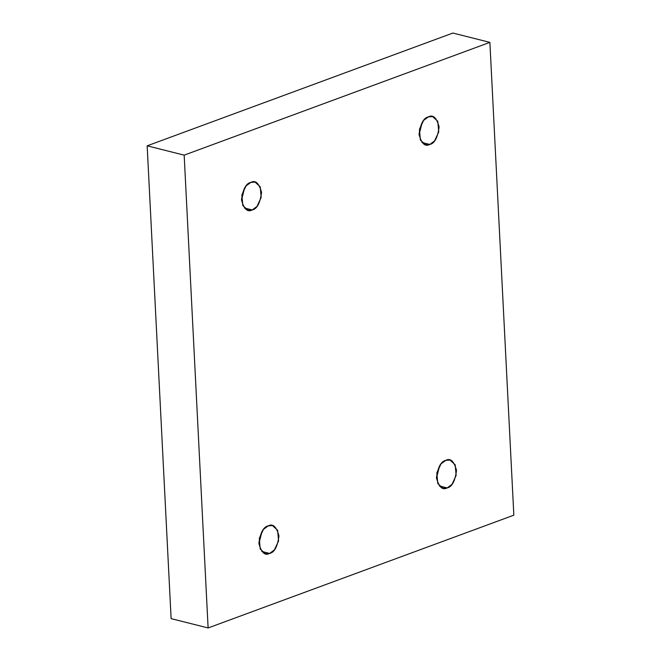 <?xml version="1.0" encoding="UTF-8"?>
<svg xmlns="http://www.w3.org/2000/svg" width="661" height="661" viewBox="0 0 661 661"><rect width="100%" height="100%" fill="white"/><g stroke="black" fill="none" stroke-linecap="round" stroke-linejoin="round"><path stroke-width="0.99" d="M445.787 460.362L441.011 463.882L436.83 472.838L437.772 483.53L442.936 488.215L447.183 487.925L439.342 485.951L447.183 487.925C442.473 490.462 438.896 487.099 436.45 477.845C437.888 467.162 441.003 461.328 445.787 460.362C450.488 457.833 454.066 461.188 456.52 470.442C455.074 481.134 451.967 486.959 447.183 487.925L451.95 484.414L456.14 475.457L455.189 464.766L450.025 460.073L445.787 460.362M268.226 525.867L263.45 529.378L259.269 538.335L260.211 549.027L265.375 553.72L269.622 553.431L261.781 551.456L269.622 553.431C264.912 555.959 261.335 552.604 258.881 543.35C260.327 532.659 263.442 526.834 268.226 525.867C272.927 523.33 276.505 526.693 278.959 535.947C277.513 546.63 274.406 552.464 269.622 553.431L274.389 549.911L278.578 540.954L277.628 530.262L272.464 525.578L268.226 525.867M250.825 182.386L246.049 185.906L241.868 194.863L242.81 205.554L247.974 210.239L252.221 209.95L244.38 207.975L252.221 209.95C247.511 212.487 243.934 209.124 241.488 199.87C242.926 189.186 246.041 183.353 250.825 182.386C255.526 179.858 259.104 183.213 261.558 192.467C260.112 203.158 257.005 208.983 252.221 209.95L256.989 206.439L261.178 197.482L260.227 186.79L255.063 182.097L250.825 182.386M428.386 116.89L423.61 120.401L419.429 129.366L420.371 140.049L425.544 144.742L429.782 144.453L421.941 142.479L429.782 144.453C425.073 146.982 421.495 143.627 419.049 134.373C420.487 123.681 423.602 117.856 428.386 116.89C433.087 114.353 436.665 117.716 439.119 126.97C437.681 137.653 434.566 143.487 429.782 144.453L434.55 140.933L438.739 131.977L437.789 121.285L432.625 116.6L428.386 116.89M513.837 515.175L208.116 627.95L171.116 618.63L208.116 627.95L184.171 155.145L489.884 42.37L513.837 515.175L489.884 42.37L452.884 33.05L489.884 42.37L184.171 155.145L147.163 145.825L184.171 155.145L208.116 627.95L513.837 515.175M452.884 33.05L147.163 145.825L171.116 618.63L147.163 145.825L452.884 33.05M419.074 134.761L422.205 122.326L419.074 134.761M241.505 200.266L244.636 187.823L241.505 200.266M258.905 543.739L262.037 531.304L258.905 543.739M436.467 478.242L439.598 465.798L436.467 478.242"/></g></svg>
